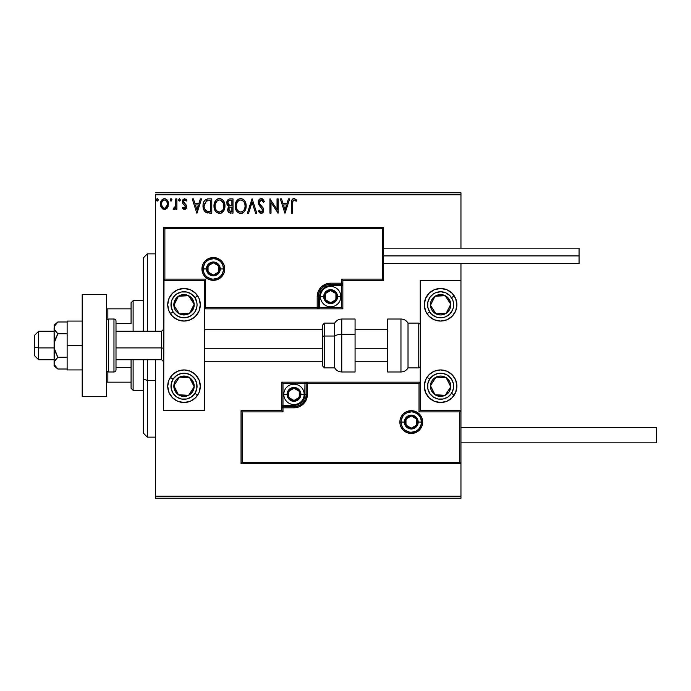 <?xml version="1.0" encoding="UTF-8"?>
<svg xmlns="http://www.w3.org/2000/svg" width="691" height="691" viewBox="0 0 691 691"><rect width="100%" height="100%" fill="white"/><g stroke="black" fill="none" stroke-linecap="round" stroke-linejoin="round"><path stroke-width="1.04" d="M155.51 194.81L460.957 194.81L460.957 248.164L460.957 194.81L155.51 194.81L155.51 331.248L155.51 194.81M460.957 263.642L460.957 280.339L420.232 280.339L420.232 410.661L460.957 410.661L460.957 263.642M460.957 463.609L460.957 496.19L155.51 496.19L155.51 359.752L155.51 498.228L460.957 498.228L155.51 498.228L155.51 496.19L460.957 496.19L460.957 498.228L460.957 280.339L420.232 280.339L420.232 410.661L460.957 410.661L459.74 411.888L419.014 411.888L419.014 383.375L307.417 383.375L307.417 394.371L306.398 399.519L303.487 403.872L299.125 406.792L293.977 407.811L282.982 407.811L282.982 411.888L242.256 411.888L242.256 462.383L459.74 462.383L459.74 411.888L459.74 462.383L242.256 462.383L242.256 411.888L241.038 410.661L241.038 463.609L460.957 463.609L459.74 462.383L460.957 463.609L460.957 410.661L459.74 411.888L419.014 411.888L419.48 411.421L419.014 411.888L419.014 383.375L419.48 382.909L419.014 383.375L306.199 383.375L306.199 394.371A12.222 12.222 0 0 1 293.977 406.593L282.982 406.593L281.764 407.811L281.764 410.661L241.038 410.661L241.038 463.609L242.256 462.383L241.038 463.609L460.957 463.609M167.421 207.758L168.483 204.061C168.509 201.107 167.17 199.319 164.458 198.697C161.754 199.319 160.416 201.107 160.442 204.061L161.504 207.766L164.458 209.485L167.421 207.758L168.431 203.137L167.507 200.528L166.229 199.198L164.458 198.697L162.696 199.198L160.986 201.349L160.502 205.037L161.253 207.352L162.765 209.01L164.907 209.459L167.153 208.121M175.79 198.887L176.887 198.887L175.79 198.887L175.54 206.315L174.935 207.689L173.579 208.017L173.052 209.123L174.538 209.321L175.79 207.766L175.79 209.304L176.887 209.304L176.887 198.887L176.887 209.304L176.887 198.887L175.79 198.887L175.626 205.961L173.052 209.123L173.89 209.485L175.79 207.766L175.79 209.304L176.887 209.304L175.79 209.304M184.488 209.485L186.078 208.57L186.553 206.333L185.965 204.726L183.728 202.653L183.556 201.072L184.514 200.019L186.311 201.072L186.941 200.114L184.419 198.714L182.934 199.708L182.381 201.444L182.865 203.543L185.464 206.557L184.661 208.172L183.011 207.11L182.372 208L183.841 209.338L184.488 209.485L186.579 206.747L186.225 205.149L183.469 201.66L184.808 199.975L186.311 201.072L186.941 200.114L184.687 198.697L182.372 201.712L182.735 203.318L185.482 206.799L184.419 208.207L183.011 207.11L182.372 208L184.73 209.468M208.483 198.887L205.754 199.474L203.923 201.573L203.085 204.579L203.335 208.578L204.139 210.6L206.022 212.508L211.791 213.139L211.791 198.887L208.483 198.887C204.683 199.405 202.86 201.72 203.024 205.832C202.86 208.751 203.931 211.014 206.246 212.621L211.791 213.139L211.791 198.887L211.791 213.139L209.632 213.139M230.146 198.887L232.997 198.887L229.058 199.06L227.244 200.787L226.907 204.061L229.032 206.574L228.004 207.922L227.736 210.289L228.997 212.664L232.997 213.139L232.997 198.887L232.997 213.139L232.997 198.887L230.146 198.887C227.918 199.224 226.795 200.58 226.778 202.929L229.032 206.574L227.693 209.606C227.71 211.852 228.807 213.027 230.975 213.139L230.63 213.13M248.622 213.139L247.43 213.139L251.999 198.887L247.43 213.139L248.622 213.139L252.094 202.325L255.558 213.139L256.75 213.139L252.18 198.887L256.75 213.139L252.18 198.887L247.43 213.139L248.622 213.139L252.094 202.325L255.558 213.139L256.75 213.139L255.558 213.139M277.039 198.887L277.039 209.485L269.913 198.887L269.913 213.139L271.01 213.139L271.01 202.506L278.136 213.139L278.136 198.887L277.039 198.887L278.136 198.887L277.039 198.887L277.039 209.485L269.913 198.887L269.913 213.139L271.01 213.139L271.01 202.506L278.136 213.139L278.136 198.887L277.903 213.139M292.569 203.655L293.139 200.459L294.47 200.036L296.214 201.262L296.776 200.165L294.288 198.524L292.932 198.801L291.939 199.906L291.472 213.139L292.569 213.139L292.569 203.655C292.241 201.91 292.742 200.684 294.09 199.975L296.214 201.262L296.776 200.165L294.081 198.516C291.904 199.258 291.032 200.926 291.472 203.508L291.472 213.139L292.569 213.139L292.673 201.556M288.449 198.887L289.65 198.887L285.081 213.139L289.65 198.887L288.449 198.887L286.99 203.448L282.982 203.448L281.522 198.887L280.33 198.887L284.899 213.139L289.65 198.887L288.449 198.887L286.99 203.448L282.982 203.448L281.522 198.887L280.33 198.887L284.899 213.139L280.33 198.887L281.522 198.887M261.224 198.516L258.978 199.82L258.218 202.377L258.918 204.907L262.563 209.736L262.252 211.455L261.483 212.007L260.222 211.653L259.255 210.211L258.399 211.092L259.453 212.698L261.146 213.502L263.09 212.387L263.66 209.615L263.029 207.827L259.669 203.793L259.47 201.418L261.302 199.975L262.718 200.848L263.539 202.359L264.428 201.634L262.865 199.138L261.224 198.516C259.237 198.956 258.235 200.235 258.218 202.377L262.597 210.237L261.163 212.042L259.255 210.211L258.399 211.092L261.146 213.502C262.865 213.13 263.712 212.025 263.694 210.176L263.133 208.008L259.669 203.793L259.306 202.394L261.302 199.975L263.539 202.359L264.428 201.634L261.224 198.516M246.151 205.944L244.821 201.072L243.077 199.233L240.649 198.516L238.231 199.25L236.495 201.116L235.19 206.013L236.503 210.945L238.283 212.793L240.736 213.502L242.817 212.94L244.519 211.394L245.849 208.492L246.151 205.953C246.203 201.893 244.372 199.414 240.649 198.516C236.935 199.449 235.121 201.945 235.19 206.013C235.113 210.133 236.97 212.621 240.736 213.502C244.424 212.534 246.229 210.012 246.151 205.944M224.955 205.944L224.23 202.204L222.847 200.062L220.714 198.697L218.183 198.706L216.067 200.096L214.288 203.474L214.288 208.578L215.307 210.945L217.086 212.793L220.8 213.303L223.677 210.859L224.955 205.944C225.007 201.893 223.176 199.414 219.453 198.516C215.739 199.449 213.916 201.945 213.985 206.013C213.916 210.133 215.765 212.621 219.539 213.502C223.228 212.534 225.033 210.012 224.955 205.944L224.938 206.592M200.364 198.887L201.565 198.887L196.995 213.139L201.565 198.887L200.364 198.887L198.904 203.448L194.897 203.448L193.437 198.887L192.245 198.887L196.814 213.139L201.565 198.887L200.364 198.887L198.904 203.448L194.897 203.448L193.437 198.887L192.245 198.887L196.814 213.139L192.245 198.887L193.437 198.887M180.36 199.889L179.349 198.706L178.546 200.096L179.245 201.046L180.135 200.675L180.36 199.889L179.453 201.072L180.36 199.889L179.453 198.697L178.537 199.889L179.453 201.072L178.537 199.889L179.453 198.697L180.36 199.889M171.955 199.889L171.04 198.697L170.133 199.889L171.04 201.072L170.133 199.889L171.04 198.697L171.904 199.474L171.247 198.732L170.487 198.939L170.141 200.096L170.651 200.969L171.437 200.969L171.955 199.889L170.642 200.96M157.436 201.064L156.425 199.889L157.341 198.697L158.248 199.889L157.341 201.072L156.425 199.889L157.341 198.697L158.248 199.889L157.341 201.072L158.196 199.474L157.539 198.732L156.779 198.939L156.434 200.096L156.943 200.969L157.729 200.969L158.239 200.096M460.957 192.772L155.51 192.772L460.957 192.772L460.957 194.81L460.957 192.772M292.569 213.139L291.472 213.139M292.181 199.5L293.882 198.524M296.776 200.165L296.214 201.262L295.558 200.692M295.377 200.563L293.822 200.01M294.815 200.183L294.09 199.975L294.815 200.183M292.587 202.549L292.621 202.005M284.986 209.701L283.457 204.916L286.523 204.916L284.986 209.701L283.457 204.916L286.523 204.916L284.986 209.701M271.01 213.139L269.913 213.139L270.155 198.887M262.373 198.801L262.865 199.138M264.428 201.634L263.539 202.359L263.185 201.582M261.725 200.044L259.816 200.77M259.617 201.081L259.306 202.394L260.3 204.743M260.982 205.547L263.133 208.008M263.66 210.764L263.547 211.342M260.671 213.45L260.213 213.277M258.399 211.092L259.419 210.522M259.591 210.815L259.989 211.394M260.498 211.861L261.163 212.042M262.252 211.446L262.494 210.971M262.528 210.859L262.597 210.237M262.425 209.252L260.585 206.972M260.127 206.497L259.712 206.022M258.624 204.311L258.399 203.69M258.391 203.646L258.27 203.102M258.693 200.304L258.97 199.837M258.987 199.803L259.393 199.319M260.55 198.602L259.583 199.138M259.946 198.87L260.861 198.542M246.074 207.24L245.987 207.844M245.849 208.492L245.685 209.045M245.512 209.546L245.236 210.194M245.219 210.228L244.122 211.878M242.826 212.932L242.014 213.303M240.097 213.459L239.466 213.329M237.289 211.956L236.521 210.962M236.503 210.936L235.899 209.796M235.786 209.52L235.493 208.587M235.26 204.743L235.32 204.277M236.011 201.997L235.735 202.653M240.969 198.533L241.91 198.697M243.215 199.328L244.053 200.079M245.426 202.195L245.685 202.878M245.996 204.113L246.134 205.305M244.666 208.535L244.908 207.594M241.289 211.982L240.693 212.042C237.695 211.291 236.227 209.278 236.287 206.022L236.339 207.05L236.287 206.022C236.21 202.731 237.678 200.718 240.693 199.975C243.655 200.718 245.106 202.713 245.055 205.953L245.003 204.925L245.055 205.953C245.124 209.226 243.664 211.247 240.693 212.042L240.952 212.033M236.996 209.364L237.514 210.219M236.521 208.026L236.339 207.05M237.039 209.442L236.529 208.06M237.764 210.548L238.343 211.118L237.764 210.548M239.19 200.321L239.673 200.131M236.529 203.949L238.378 200.839M237.609 201.625L236.935 202.774M236.339 204.985L236.521 203.966M244.433 202.817L244.726 203.612M242.619 200.571L244.009 202.048M241.202 200.01L241.703 200.131M245.046 206.471L244.994 206.989M230.293 213.096L229.334 212.854M228.997 212.664L228.496 212.189M227.875 210.954L227.736 210.289M228.522 206.315L227.002 204.372M227.399 200.485L227.857 199.863M228.099 204.095L227.875 202.929C227.978 201.185 228.902 200.321 230.647 200.347L231.9 200.347L231.9 205.642L229.602 205.477L231.347 205.642L229.602 205.477L227.892 202.618L227.935 203.551M229.274 211.126L228.997 208.44L229.844 207.378L231.338 207.11L230.483 207.17M228.842 209.01L228.79 209.58C228.851 207.922 229.697 207.093 231.338 207.11L231.9 207.11L231.9 211.679L230.759 211.679L228.79 209.58L229.231 211.083M229.732 207.447L228.894 208.751M229.213 205.322L228.324 204.519M227.935 202.308L228.989 200.658M228.626 200.943L228.28 201.392M228.116 201.72L227.961 202.187M228.842 209.002L228.997 208.44M231.338 207.11L231.9 207.11L231.9 211.679L230.759 211.679M224.877 207.205L224.791 207.853M224.644 208.501L224.489 209.045M224.316 209.537L223.677 210.859M223.323 211.394L222.908 211.895M221.267 213.122L220.8 213.303M218.9 213.459L218.27 213.329M216.093 211.956L214.711 209.822M214.59 209.52L214.288 208.578M213.985 206.013L214.011 205.374M214.063 204.743L214.124 204.277M214.815 201.997L216.067 200.096M217.717 198.878L218.788 198.567M220.109 198.559L220.705 198.697M222.01 199.328L222.865 200.088M224.238 202.221L224.489 202.878M224.8 204.113L224.877 204.657M215.29 201.116L214.538 202.653M222.191 201.236L220.99 200.321L223.53 203.612M223.469 208.535L223.858 205.953C223.927 209.226 222.467 211.247 219.488 212.042L218.978 211.999L219.488 212.042C216.499 211.291 215.031 209.278 215.082 206.022C215.013 202.731 216.482 200.718 219.488 199.975C222.45 200.718 223.91 202.713 223.858 205.953L223.703 207.594M222.493 210.392L219.747 212.033M215.799 209.364L216.309 210.219M215.082 206.022L215.143 204.985L215.082 206.022M215.316 208.026L215.143 207.05M215.842 209.442L215.324 208.06M216.568 210.548L217.138 211.118L216.568 210.548M217.985 200.321L218.468 200.131M215.333 203.949L217.181 200.839M216.413 201.625L215.739 202.774M223.858 205.953L223.798 204.925L223.858 205.953M223.228 202.817L222.813 202.048M220.006 200.01L220.498 200.131M220.783 211.774L222.26 210.677M207.922 213.053L207.119 212.914M203.707 209.71L203.543 209.278M203.5 209.166L203.344 208.596M203.327 208.552L203.102 207.248M203.033 206.324L203.059 206.816M203.024 205.832L203.085 204.579M203.292 203.327L203.456 202.731M207.24 198.973L207.853 198.904M205.054 209.701L206.825 211.273C204.881 210.047 203.975 208.233 204.121 205.832L206.583 200.71L205.944 201.09L210.703 200.347L210.703 211.679L206.825 211.273L204.683 208.984M209.183 211.662L208.38 211.61M204.234 204.337L204.355 203.75M196.9 209.701L195.372 204.916L198.438 204.916L196.9 209.701L195.372 204.916L198.438 204.916L196.9 209.701M184.151 209.442L183.53 209.174M182.372 208L183.011 207.11L183.296 207.49L183.011 207.11M185.421 207.265L185.214 205.858L184.117 204.786M185.482 206.799L185.326 206.073M182.735 203.318L182.372 201.712M182.683 200.157L182.934 199.716M186.009 199.12L186.484 199.509M186.941 200.114L186.311 201.072L186.034 200.684M183.996 200.321L183.495 201.357M183.538 201.124L183.841 202.809M183.728 202.653L183.469 201.66L184.264 203.232M186.225 205.149L186.57 206.989M186.466 207.706L186.216 208.337M185.119 209.373L185.819 208.907M179.798 200.995L178.537 199.889L179.453 198.697M173.89 209.485L173.052 209.123L173.579 208.017L174.374 208.146M173.579 208.017L174.063 208.207L173.579 208.017M175.324 207.015L175.687 205.512M175.747 204.622L175.773 204.061M175.79 203.102L175.79 202.385M166.851 208.457L165.261 209.39M161.055 206.963L160.718 206.082M160.701 206.022L160.502 205.054M160.459 204.553L160.459 203.595M160.502 203.128L160.562 202.696M160.675 202.23L160.822 201.763M161.012 201.271L161.418 200.528M161.97 199.811L162.437 199.371M163.542 198.818L164 198.732M164.942 198.732L165.382 198.818M166.574 199.449L167.058 199.924M167.507 200.528L167.853 201.141M168.25 202.221L167.887 201.228L168.259 202.23M168.241 205.987L167.904 206.903M164.467 199.975L163.776 200.088L164.467 199.975C166.462 200.494 167.438 201.85 167.386 204.052C167.438 206.264 166.462 207.654 164.467 208.207L164.467 208.207C162.471 207.645 161.495 206.264 161.539 204.052L161.703 202.679L161.539 204.052C161.487 201.85 162.463 200.494 164.467 199.975L166.514 201.107M166.704 201.401L167.352 203.361M167.352 204.761L166.505 207.024L165.149 208.095M164.113 208.172L162.644 207.3L161.582 204.752M163.499 200.191L162.221 201.401L163.776 200.079M166.047 200.597L165.59 200.278M165.028 208.129L167.317 205.011M244.813 203.923L245.003 204.933M244.277 209.459L244.027 209.909M242.627 211.403L242.187 211.671M239.673 211.878L238.343 211.118M230.906 205.642L230.466 205.616M230.25 205.598L229.809 205.538M230.647 200.347L231.9 200.347L231.9 205.642L231.347 205.642M215.143 204.985L215.324 203.966M223.616 203.923L223.798 204.933M223.297 208.984L222.83 209.909M218.477 211.878L217.138 211.118M209.52 200.347L210.703 200.347L210.703 211.679L209.978 211.679M204.389 208.112L204.242 207.438M206.764 200.64L207.3 200.502M161.539 204.052L161.582 203.361M161.703 202.679L162.221 201.401M165.149 200.079L165.771 200.381M167.231 205.443L166.695 206.73M163.776 208.095L163.154 207.775M184.022 288.484A16.29 16.29 0 0 1 200.312 304.774A16.29 16.29 0 0 1 184.022 321.065L177.786 319.821L172.5 316.297L168.967 311.01L167.723 304.774L168.967 298.538L172.5 293.252L177.786 289.719L184.022 288.484L190.25 289.719L195.536 293.252L199.068 298.538L200.312 304.774L199.068 311.01L195.536 316.297L190.25 319.821L184.022 321.065A16.29 16.29 0 0 1 167.723 304.774A16.29 16.29 0 0 1 187.192 288.795M184.022 369.935A16.29 16.29 0 0 1 200.312 386.226A16.29 16.29 0 0 1 184.022 402.516L177.786 401.281L172.5 397.748L168.967 392.462L167.723 386.226L168.967 379.99L172.5 374.703L177.786 371.179L184.022 369.935L190.25 371.179L195.536 374.703L199.068 379.99L200.312 386.226L199.068 392.462L195.536 397.748L190.25 401.281L184.022 402.516A16.29 16.29 0 0 1 167.723 386.226A16.29 16.29 0 0 1 184.022 369.935M204.381 410.661L204.381 280.339L163.655 280.339L163.655 410.661L204.381 410.661L163.655 410.661L164.009 279.976L164.873 279.112L205.607 279.112L205.607 307.625L317.195 307.625L317.195 296.629L318.214 291.481L321.134 287.128L325.496 284.208L330.635 283.189L341.63 283.189L341.63 279.112L382.356 279.112L382.356 228.617L164.873 228.617L164.873 279.112L164.873 228.617L382.356 228.617L382.356 279.112L383.583 280.339L383.583 227.391L163.655 227.391L163.655 280.339L204.381 280.339L204.381 410.661M440.599 402.516A16.29 16.29 0 0 1 424.309 386.226A16.29 16.29 0 0 1 440.599 369.935L446.835 371.179L452.113 374.703L455.645 379.99L456.889 386.226L455.645 392.462L452.113 397.748L446.835 401.281L440.599 402.516L434.363 401.281L429.076 397.748L425.544 392.462L424.309 386.226L425.544 379.99L429.076 374.703L434.363 371.179L440.599 369.935A16.29 16.29 0 0 1 456.889 386.226A16.29 16.29 0 0 1 440.599 402.516M440.599 321.065A16.29 16.29 0 0 1 424.309 304.774A16.29 16.29 0 0 1 440.599 288.484L446.835 289.719L452.113 293.252L455.645 298.538L456.889 304.774L455.645 311.01L452.113 316.297L446.835 319.821L440.599 321.065L434.363 319.821L429.076 316.297L425.544 311.01L424.309 304.774L425.544 298.538L429.076 293.252L434.363 289.719L440.599 288.484A16.29 16.29 0 0 1 456.889 304.774A16.29 16.29 0 0 1 440.599 321.065M38.627 347.918L34.55 347.228L34.55 355.684L34.55 335.325L34.55 347.228L38.627 347.918L38.627 359.752L38.627 347.918L54.097 347.918L38.627 347.918L38.627 331.248L38.627 347.918M163.655 348.264L161.616 347.918L161.616 359.752L161.616 347.918L116.002 347.918L161.616 347.918L161.616 331.248L161.616 347.918L163.655 348.264M387.651 348.264L355.07 348.264L387.651 348.264M322.49 348.264L204.381 348.264L322.49 348.264M401.091 422.063L404.347 422.063L401.091 422.063A10.184 10.184 0 0 1 411.275 411.888A10.184 10.184 0 0 1 421.458 422.063L422.676 422.063A11.402 11.402 0 0 0 411.275 410.661A11.402 11.402 0 0 0 399.873 422.063A11.402 11.402 0 0 0 411.275 433.473A11.402 11.402 0 0 0 422.676 422.063L421.458 422.063A10.184 10.184 0 0 1 411.275 432.246A10.184 10.184 0 0 1 401.091 422.063L399.873 422.063L400.089 419.843L400.737 417.701L403.207 414.004L406.913 411.534L411.275 410.661L415.637 411.534L419.333 414.004L421.812 417.701L422.676 422.063L421.812 426.433L419.333 430.13L415.637 432.601L411.275 433.473L406.913 432.601L403.207 430.13L400.737 426.433L400.089 424.291L399.873 422.063L401.091 422.063A10.184 10.184 0 0 1 411.275 411.888A10.184 10.184 0 0 1 421.458 422.063A10.184 10.184 0 0 1 411.275 432.246A10.184 10.184 0 0 1 401.091 422.063L401.868 425.967M281.764 407.63L281.764 407.811A1.218 1.218 0 0 1 282.982 406.593L282.982 405.367L293.977 405.367A10.996 10.996 0 0 0 304.973 394.371L304.973 383.375L282.982 383.375L282.982 405.367L296.128 405.159L301.76 402.145L304.766 396.522L304.973 383.375L306.199 383.375A1.218 1.218 0 0 1 307.417 382.158L307.417 383.375L307.417 382.158L420.232 382.158L307.236 382.158M306.7 382.158L281.764 382.158L281.764 407.094M281.764 410.661L241.038 410.661L242.256 411.888L282.982 411.888L281.764 410.661L282.982 411.888L282.982 407.811L281.764 407.811L281.764 410.661M282.982 407.811L282.982 405.367L281.764 405.367L281.764 407.811L293.977 407.811L293.977 406.593L282.982 406.593L282.982 407.811M293.977 405.367L293.977 406.593L293.977 405.367M304.973 394.371L306.199 394.371A12.222 12.222 0 0 1 293.977 406.593L293.977 407.811A13.44 13.44 0 0 0 307.417 394.371L304.973 394.371M281.764 382.158L281.764 405.367L282.982 405.367L282.982 383.375L281.764 382.158L282.982 383.375L304.973 383.375L304.973 382.158L281.764 382.158M306.199 383.375L306.199 394.371L307.417 394.371L307.417 383.375L304.973 383.375L304.973 382.158L307.417 382.158A1.218 1.218 0 0 0 306.199 383.375M402.81 427.72L404.071 429.266M405.617 430.536L409.288 432.056M411.275 432.246L415.17 431.469M416.932 430.536L418.47 429.266M419.739 427.72L421.26 424.049M421.458 422.063L418.202 422.063A6.927 6.927 0 0 1 411.275 428.99A6.927 6.927 0 0 1 404.347 422.063L404.874 419.42L406.377 417.174L408.623 415.671L411.275 415.144L413.926 415.671L416.172 417.174L417.666 419.42L418.202 422.063L417.666 424.715L416.172 426.96L413.926 428.463L411.275 428.99L408.623 428.463L406.377 426.96L404.874 424.715L404.347 422.063A6.927 6.927 0 0 1 411.275 415.144A6.927 6.927 0 0 1 418.202 422.063L421.458 422.063L420.681 418.167M419.739 416.414L418.47 414.868M416.932 413.598L413.261 412.078M411.275 411.888L407.379 412.657M405.617 413.598L404.071 414.868M402.81 416.414L401.29 420.076M223.521 268.937L220.265 268.937A6.927 6.927 0 0 1 213.338 275.856A6.927 6.927 0 0 1 206.419 268.937L206.946 266.285L208.449 264.04L210.695 262.537L213.338 262.01L215.989 262.537L218.235 264.04L219.738 266.285L220.265 268.937L219.738 271.58L218.235 273.826L215.989 275.329L213.338 275.856L210.695 275.329L208.449 273.826L206.946 271.58L206.419 268.937L203.163 268.937L206.419 268.937A6.927 6.927 0 0 1 213.338 262.01A6.927 6.927 0 0 1 220.265 268.937L223.521 268.937A10.184 10.184 0 0 1 213.338 279.112A10.184 10.184 0 0 1 203.163 268.937L201.936 268.937A11.402 11.402 0 0 0 213.338 280.339A11.402 11.402 0 0 0 224.748 268.937A11.402 11.402 0 0 0 213.338 257.527A11.402 11.402 0 0 0 201.936 268.937L203.163 268.937A10.184 10.184 0 0 1 213.338 258.754A10.184 10.184 0 0 1 223.521 268.937L224.748 268.937L224.523 271.157L223.875 273.299L221.405 276.996L217.708 279.466L213.338 280.339L208.976 279.466L205.279 276.996L202.809 273.299L201.936 268.937L202.809 264.567L205.279 260.87L208.976 258.399L213.338 257.527L217.708 258.399L221.405 260.87L223.875 264.567L224.523 266.709L224.748 268.937L223.521 268.937A10.184 10.184 0 0 1 213.338 279.112A10.184 10.184 0 0 1 203.163 268.937A10.184 10.184 0 0 1 213.338 258.754A10.184 10.184 0 0 1 223.521 268.937L222.744 265.033M342.857 280.339L383.583 280.339L383.583 227.391L382.356 228.617L383.583 227.391L163.655 227.391L164.873 228.617L163.655 227.391L163.655 280.339L164.873 279.112L205.607 279.112L205.132 279.579L205.607 279.112L205.607 307.625L205.132 308.091L205.607 307.625L318.413 307.625L318.413 296.629A12.222 12.222 0 0 1 330.635 284.407L341.63 284.407L342.857 283.189L342.857 280.339L383.583 280.339L382.356 279.112L341.63 279.112L342.857 280.339L341.63 279.112L341.63 283.189L342.857 283.189L342.857 280.339M342.857 283.37L342.857 283.189A1.218 1.218 0 0 1 341.63 284.407L341.63 285.633L330.635 285.633A10.996 10.996 0 0 0 319.639 296.629L319.639 307.625L341.63 307.625L341.63 285.633L328.493 285.841L322.861 288.855L319.847 294.478L319.639 307.625L318.413 307.625A1.218 1.218 0 0 1 317.195 308.842L317.195 307.625L317.195 308.842L204.381 308.842L317.385 308.842M317.912 308.842L342.857 308.842L342.857 283.906M341.63 283.189L341.63 285.633L342.857 285.633L342.857 283.189L330.635 283.189L330.635 284.407L341.63 284.407L341.63 283.189M330.635 285.633L330.635 284.407L330.635 285.633M319.639 296.629L318.413 296.629A12.222 12.222 0 0 1 330.635 284.407L330.635 283.189A13.44 13.44 0 0 0 317.195 296.629L319.639 296.629M342.857 308.842L342.857 285.633L341.63 285.633L341.63 307.625L342.857 308.842L341.63 307.625L319.639 307.625L319.639 308.842L342.857 308.842M318.413 307.625L318.413 296.629L317.195 296.629L317.195 307.625L319.639 307.625L319.639 308.842L317.195 308.842A1.218 1.218 0 0 0 318.413 307.625M221.811 263.28L220.541 261.734M218.995 260.464L215.324 258.944M213.338 258.754L209.442 259.531M207.689 260.464L206.143 261.734M204.873 263.28L203.353 266.951M203.163 268.937L203.931 272.833M204.873 274.586L206.143 276.132M207.689 277.402L211.351 278.922M213.338 279.112L217.242 278.343M218.995 277.402L220.541 276.132M221.811 274.586L223.331 270.924M335.921 295.1L335.921 293.571A6.107 6.107 0 0 1 336.742 296.629L335.921 296.629L335.921 295.1L335.921 296.629L336.742 296.629L336.534 295.048L334.954 292.31L330.635 290.522L326.316 292.31L324.528 296.629L326.316 300.948L330.635 302.736L334.954 300.948L336.742 296.629A6.107 6.107 0 0 1 325.34 299.678A6.107 6.107 0 0 1 330.635 290.522L325.34 293.571L325.34 299.678L330.635 302.736L335.921 299.678L335.921 296.629L335.921 299.678L330.635 302.736L325.34 299.678L325.34 293.571L330.635 290.522A6.107 6.107 0 0 1 335.921 293.571L330.635 290.522L335.921 293.571L335.921 295.1M323.708 296.629A6.927 6.927 0 0 1 330.635 289.702A6.927 6.927 0 0 1 337.562 296.629L340.818 296.629A10.184 10.184 0 0 0 330.635 286.445A10.184 10.184 0 0 0 320.451 296.629L323.708 296.629L324.234 293.977L325.737 291.732L327.983 290.229L330.635 289.702L333.287 290.229L335.532 291.732L337.035 293.977L337.562 296.629L337.035 299.281L335.532 301.526L333.287 303.021L330.635 303.548L327.983 303.021L325.737 301.526L324.234 299.281L323.708 296.629L320.451 296.629A10.184 10.184 0 0 1 330.635 286.445A10.184 10.184 0 0 1 340.818 296.629A10.184 10.184 0 0 1 330.635 306.813A10.184 10.184 0 0 1 320.451 296.629A10.184 10.184 0 0 0 330.635 306.813A10.184 10.184 0 0 0 340.818 296.629L337.562 296.629A6.927 6.927 0 0 1 330.635 303.548A6.927 6.927 0 0 1 323.708 296.629M299.272 392.842L299.272 391.322A6.107 6.107 0 0 1 300.093 394.371L299.272 394.371L299.272 392.842L299.272 394.371L300.093 394.371L299.885 392.79L298.296 390.052L293.977 388.264L289.659 390.052L287.871 394.371L289.659 398.69L293.977 400.478L298.296 398.69L300.093 394.371A6.107 6.107 0 0 1 288.691 397.429A6.107 6.107 0 0 1 293.977 388.264L288.691 391.322L288.691 397.429L293.977 400.478L299.272 397.429L299.272 394.371L299.272 397.429L293.977 400.478L288.691 397.429L288.691 391.322L293.977 388.264A6.107 6.107 0 0 1 299.272 391.322L293.977 388.264L299.272 391.322L299.272 392.842M287.059 394.371A6.927 6.927 0 0 1 293.977 387.452A6.927 6.927 0 0 1 300.905 394.371L304.161 394.371A10.184 10.184 0 0 0 293.977 384.187A10.184 10.184 0 0 0 283.802 394.371L287.059 394.371L287.586 391.719L289.088 389.474L291.334 387.979L293.977 387.452L296.629 387.979L298.875 389.474L300.378 391.719L300.905 394.371L300.378 397.023L298.875 399.268L296.629 400.771L293.977 401.298L291.334 400.771L289.088 399.268L287.586 397.023L287.059 394.371L283.802 394.371A10.184 10.184 0 0 1 293.977 384.187A10.184 10.184 0 0 1 304.161 394.371A10.184 10.184 0 0 1 293.977 404.555A10.184 10.184 0 0 1 283.802 394.371A10.184 10.184 0 0 0 293.977 404.555A10.184 10.184 0 0 0 304.161 394.371L300.905 394.371A6.927 6.927 0 0 1 293.977 401.298A6.927 6.927 0 0 1 287.059 394.371M416.561 420.543L416.561 419.014A6.107 6.107 0 0 1 417.381 422.063L416.561 422.063L416.561 420.543L416.561 422.063L417.381 422.063L417.174 420.482L415.593 417.744L411.275 415.956L406.956 417.744L405.168 422.063L406.956 426.39L411.275 428.178L415.593 426.39L417.381 422.063A6.107 6.107 0 0 1 405.98 425.12A6.107 6.107 0 0 1 411.275 415.956L405.98 419.014L405.98 425.12L411.275 428.178L416.561 425.12L416.561 422.063L416.561 425.12L411.275 428.178L405.98 425.12L405.98 419.014L411.275 415.956A6.107 6.107 0 0 1 416.561 419.014L411.275 415.956L416.561 419.014L416.561 420.543M218.632 267.408L218.632 265.88A6.107 6.107 0 0 1 219.453 268.937L218.632 268.937L218.632 267.408L218.632 268.937L219.453 268.937L219.246 267.357L217.665 264.61L213.338 262.822L209.019 264.61L207.231 268.937L209.019 273.256L213.338 275.044L217.665 273.256L219.453 268.937A6.107 6.107 0 0 1 208.051 271.986A6.107 6.107 0 0 1 213.338 262.822L208.051 265.88L208.051 271.986L213.338 275.044L218.632 271.986L218.632 268.937L218.632 271.986L213.338 275.044L208.051 271.986L208.051 265.88L213.338 262.822A6.107 6.107 0 0 1 218.632 265.88L213.338 262.822L218.632 265.88L218.632 267.408M175.246 383.54L173.856 385.664A10.184 10.184 0 0 1 175.497 380.655L176.637 381.406L175.246 383.54L176.637 381.406L175.497 380.655L174.339 383.056L174.054 388.316L176.43 393.015L178.451 394.751L180.843 395.9L186.104 396.193L188.617 395.312L192.539 391.797L194.188 386.787L193.981 384.136L191.606 379.437L189.584 377.701L187.192 376.552L181.932 376.258L179.418 377.139L175.497 380.655A10.184 10.184 0 0 1 194.188 386.787A10.184 10.184 0 0 1 178.451 394.751L188.617 395.312L194.188 386.787L189.584 377.701L179.418 377.139L176.637 381.406L179.418 377.139L189.584 377.701L194.188 386.787L188.617 395.312L178.451 394.751A10.184 10.184 0 0 1 173.856 385.664L178.451 394.751L173.856 385.664L175.246 383.54M194.931 393.352A13.034 13.034 0 0 1 176.887 397.135A13.034 13.034 0 0 1 173.104 379.1L170.383 377.321L173.104 379.1L176.663 375.463L181.344 373.468L186.432 373.416L191.148 375.317L194.776 378.875L196.771 383.548L196.823 388.636L194.931 393.352L191.372 396.988L186.691 398.983L181.603 399.035L176.887 397.135L173.26 393.576L171.264 388.903L171.213 383.816L173.104 379.1A13.034 13.034 0 0 1 191.148 375.317A13.034 13.034 0 0 1 194.931 393.352L197.652 395.14L194.931 393.352M431.823 383.54L430.433 385.664A10.184 10.184 0 0 1 432.074 380.655L433.214 381.406L431.823 383.54L433.214 381.406L432.074 380.655L430.925 383.056L430.631 388.316L431.512 390.821L435.028 394.751L437.42 395.9L442.689 396.193L445.194 395.312L449.124 391.797L450.765 386.787L450.567 384.136L449.686 381.631L446.17 377.701L441.16 376.059L438.509 376.258L433.801 378.642L432.074 380.655A10.184 10.184 0 0 1 450.765 386.787A10.184 10.184 0 0 1 435.028 394.751L445.194 395.312L447.276 392.134L450.765 386.787L446.17 377.701L436.004 377.139L434.613 379.264L433.214 381.406L436.004 377.139L446.17 377.701L450.765 386.787L445.194 395.312L435.028 394.751A10.184 10.184 0 0 1 430.433 385.664L435.028 394.751L430.433 385.664L431.823 383.54M451.508 393.352A13.034 13.034 0 0 1 433.473 397.135A13.034 13.034 0 0 1 429.69 379.1L426.96 377.321L429.69 379.1L433.248 375.463L437.921 373.468L443.009 373.416L447.725 375.317L451.361 378.875L453.356 383.548L453.408 388.636L451.508 393.352L447.949 396.988L443.268 398.983L438.189 399.035L433.473 397.135L429.837 393.576L427.841 388.903L427.789 383.816L429.69 379.1A13.034 13.034 0 0 1 447.725 375.317A13.034 13.034 0 0 1 451.508 393.352L454.237 395.14L451.508 393.352M440.599 369.935A16.29 16.29 0 0 1 443.769 370.246M443.777 370.246A16.29 16.29 0 0 1 454.142 377.174M454.142 377.182A16.29 16.29 0 0 1 456.57 383.039M456.578 383.056A16.29 16.29 0 0 1 456.578 389.396M456.57 389.413A16.29 16.29 0 0 1 454.237 395.14M446.585 297.821L445.194 295.688A10.184 10.184 0 0 1 449.124 299.203L447.975 299.954L446.585 297.821L447.975 299.954L449.124 299.203L447.388 297.19L442.689 294.807L437.42 295.1L435.028 296.249L431.512 300.179L430.631 302.684L430.433 305.336L432.074 310.345L433.801 312.358L438.509 314.742L441.16 314.941L446.17 313.299L449.686 309.369L450.567 306.864L450.765 304.213L449.124 299.203A10.184 10.184 0 0 1 436.004 313.861A10.184 10.184 0 0 1 435.028 296.249L430.433 305.336L432.506 308.514L436.004 313.861L446.17 313.299L450.765 304.213L447.975 299.954L450.765 304.213L446.17 313.299L436.004 313.861L431.815 307.452L430.433 305.336L435.028 296.249A10.184 10.184 0 0 1 445.194 295.688L435.028 296.249L445.194 295.688L446.585 297.821M427.047 313.818A16.29 16.29 0 0 1 426.96 313.679L429.69 311.9A13.034 13.034 0 0 1 433.473 293.865A13.034 13.034 0 0 1 451.508 297.648L454.237 295.86A16.29 16.29 0 0 1 456.57 301.587M443.777 288.795A16.29 16.29 0 0 1 454.237 295.86L451.508 297.648A13.034 13.034 0 0 1 447.725 315.683A13.034 13.034 0 0 1 429.69 311.9L427.789 307.184L427.841 302.097L429.837 297.424L433.473 293.865L435.736 292.682L440.728 291.74L445.712 292.785L449.91 295.653L452.691 299.911L453.408 302.364L453.356 307.452L452.588 309.888L449.72 314.085L445.462 316.867L443.009 317.584L437.921 317.532L435.485 316.763L431.288 313.895L429.69 311.9L426.96 313.679A16.29 16.29 0 0 1 424.62 307.961M424.62 307.944A16.29 16.29 0 0 1 424.62 301.604M424.62 301.587A16.29 16.29 0 0 1 443.769 288.795M456.578 301.604A16.29 16.29 0 0 1 456.578 307.944M456.57 307.961A16.29 16.29 0 0 1 454.142 313.818M454.142 313.826A16.29 16.29 0 0 1 443.777 320.754M443.769 320.754A16.29 16.29 0 0 1 427.055 313.826M190.008 297.821L188.617 295.688A10.184 10.184 0 0 1 192.539 299.203L191.398 299.954L190.008 297.821L191.398 299.954L192.539 299.203L190.811 297.19L186.104 294.807L180.843 295.1L178.451 296.249L176.43 297.985L174.054 302.684L174.339 307.944L175.497 310.345L179.418 313.861L181.932 314.742L187.192 314.448L189.584 313.299L191.606 311.563L193.981 306.864L194.188 304.213L192.539 299.203A10.184 10.184 0 0 1 179.418 313.861A10.184 10.184 0 0 1 178.451 296.249L173.856 305.336L177.319 310.648L179.418 313.861L189.584 313.299L194.188 304.213L191.398 299.954L194.188 304.213L189.584 313.299L179.418 313.861L173.856 305.336L178.451 296.249A10.184 10.184 0 0 1 188.617 295.688L178.451 296.249L188.617 295.688L190.008 297.821M170.47 313.818A16.29 16.29 0 0 1 170.383 313.679L173.104 311.9A13.034 13.034 0 0 1 176.887 293.865A13.034 13.034 0 0 1 194.931 297.648L197.652 295.86A16.29 16.29 0 0 1 199.993 301.587M187.201 288.795A16.29 16.29 0 0 1 197.557 295.722M197.566 295.722A16.29 16.29 0 0 1 197.652 295.86L194.931 297.648L196.823 302.364L197.047 304.904L196.771 307.452L194.776 312.125L191.148 315.683L186.432 317.584L183.884 317.808L181.344 317.532L176.663 315.537L173.104 311.9L171.213 307.184L171.264 302.097L172.033 299.661L174.901 295.463L176.887 293.865L181.603 291.965L186.691 292.017L191.372 294.012L194.931 297.648A13.034 13.034 0 0 1 191.148 315.683A13.034 13.034 0 0 1 173.104 311.9L170.383 313.679M199.993 301.604A16.29 16.29 0 0 1 199.993 307.944M199.993 307.961A16.29 16.29 0 0 1 197.566 313.818M197.557 313.826A16.29 16.29 0 0 1 187.201 320.754M187.192 320.754A16.29 16.29 0 0 1 170.478 313.826M400.961 319.026L400.961 371.974A8.145 8.145 0 0 0 408.018 367.897L408.018 323.103A8.145 8.145 0 0 0 400.961 319.026L387.651 319.026L387.651 371.974L400.961 371.974L400.961 319.026A8.145 8.145 0 0 1 408.018 323.103L408.018 367.897L418.202 367.897A2.038 2.038 0 0 0 420.232 365.867A2.038 2.038 0 0 1 418.202 367.897L418.202 323.103L418.202 367.897L408.018 367.897A8.145 8.145 0 0 1 400.961 371.974L387.651 371.974L387.651 319.026L400.961 319.026M420.232 325.133A2.038 2.038 0 0 0 418.202 323.103L408.018 323.103L418.202 323.103A2.038 2.038 0 0 1 420.232 325.133M341.76 371.87L341.76 334.314A8.145 3.438 180 0 0 334.703 336.033L334.703 367.811M324.528 367.811L324.528 336.033A2.038 0.864 180 0 0 322.49 336.897L322.49 365.781M341.76 371.974L355.07 371.974L355.07 334.314L341.76 334.314L341.76 371.974C338.685 371.87 336.336 370.514 334.703 367.897L334.703 336.033L324.528 336.033L324.528 367.897L322.49 365.867M355.07 371.948L355.07 319.026L341.76 319.026L341.76 334.314L355.07 334.314L355.07 319.052M334.703 323.189L334.703 336.033L334.703 323.103L324.528 323.103L324.528 336.033L334.703 336.033A8.145 3.438 0 0 1 341.76 334.314L341.76 319.13M322.49 365.841L322.49 325.375M322.49 335.869L322.49 338.616M322.49 325.219L322.49 336.897A2.038 0.864 0 0 1 324.528 336.033L324.528 323.189M460.957 442.836L656.45 442.836L656.45 427.358L460.957 427.358L656.45 427.358L656.45 442.836L460.957 442.836M579.067 255.903L383.583 255.903L579.067 255.903L579.067 248.164L579.067 263.642L579.067 255.903M67.131 369.935L82.203 369.935L67.131 369.935L67.131 345.5L82.203 345.5L67.131 345.5L67.131 321.065L82.203 321.065L67.131 321.065L67.131 369.935M82.203 396.409L82.203 294.591L106.639 294.591L82.203 294.591L82.203 396.409L106.639 396.409L106.639 294.591L106.639 396.409L82.203 396.409M108.677 371.974L108.677 319.026A2.038 2.038 0 0 0 106.639 321.065A2.038 2.038 0 0 1 108.677 319.026L108.677 371.974L113.963 371.974A2.038 2.038 0 0 0 116.002 369.935L116.002 321.065A2.038 2.038 0 0 0 113.963 319.026L113.963 371.974L113.963 319.026L108.677 319.026L113.963 319.026A2.038 2.038 0 0 1 116.002 321.065L116.002 369.935A2.038 2.038 0 0 1 113.963 371.974L108.677 371.974A2.038 2.038 0 0 1 106.639 369.935A2.038 2.038 0 0 0 108.677 371.974M56.472 367.75L57.854 369.011L67.131 369.011L57.854 369.011L55.176 366.204L54.097 363.138L54.097 365.867L57.854 369.011L54.382 364.701L54.097 363.138L54.382 364.693L54.097 363.138L55.176 360.071L54.382 361.574L57.854 357.256L67.131 357.256L57.854 357.256L55.176 351.624L54.097 345.5L55.176 339.367L57.854 333.744L67.131 333.744L57.854 333.744L54.382 329.426L54.382 326.316L57.854 321.989L67.131 321.989L57.854 321.989L55.176 324.796L57.854 321.989L54.097 325.133L54.382 329.426L54.097 325.133M54.097 327.776L54.382 348.618L57.854 357.256L55.176 360.063L54.097 363.138L54.097 327.862L54.831 330.384M57.854 369.011L54.097 365.867L54.382 342.39L57.854 333.744L55.176 330.937M54.382 326.299L55.176 324.805M54.097 327.862L54.382 326.316M147.364 380.491L147.364 359.752L147.364 380.491L155.51 380.491L147.364 380.491L147.364 437.135L147.364 380.491L143.287 378.936L147.364 380.491M147.364 331.248L147.364 253.865L147.364 331.248M143.287 257.933L143.287 331.248L143.287 257.933L147.364 253.865L155.51 253.865M143.287 359.752L143.287 378.936L143.287 359.752M143.287 433.067L143.287 378.936L143.287 433.067L147.364 437.135L155.51 437.135M131.074 367.526L131.074 388.264L133.113 390.303L133.113 359.752L133.113 390.303L143.287 390.303L133.113 390.303L131.074 388.264L131.074 359.752L131.074 367.526L116.002 367.526L131.074 367.526M131.074 323.474L131.074 308.842L131.074 323.474L116.002 323.474L131.074 323.474M131.074 302.736L131.074 308.842L131.074 302.736L133.113 300.697L131.074 302.736M133.113 331.248L133.113 300.697L133.113 331.248M143.287 300.697L133.113 300.697L143.287 300.697M106.639 382.158L131.074 382.158L107.856 382.158L107.856 371.801L107.856 382.158L106.639 382.158M131.074 308.842L106.639 308.842L107.856 308.842L107.856 319.199L107.856 308.842L131.074 308.842M54.097 359.752L38.627 359.752L34.55 355.684M163.655 361.79L161.616 359.752L116.002 359.752M204.381 361.79L322.49 361.79M355.07 361.79L387.651 361.79M204.381 329.21L322.49 329.21M355.07 329.21L387.651 329.21M163.655 329.21L161.616 331.248L116.002 331.248M54.097 331.248L38.627 331.248L34.55 335.316M334.703 367.897L324.528 367.897M324.528 323.103L322.49 325.133M341.76 319.026C338.685 319.13 336.336 320.486 334.703 323.103M383.583 263.642L579.067 263.642M383.583 248.164L579.067 248.164"/></g></svg>
